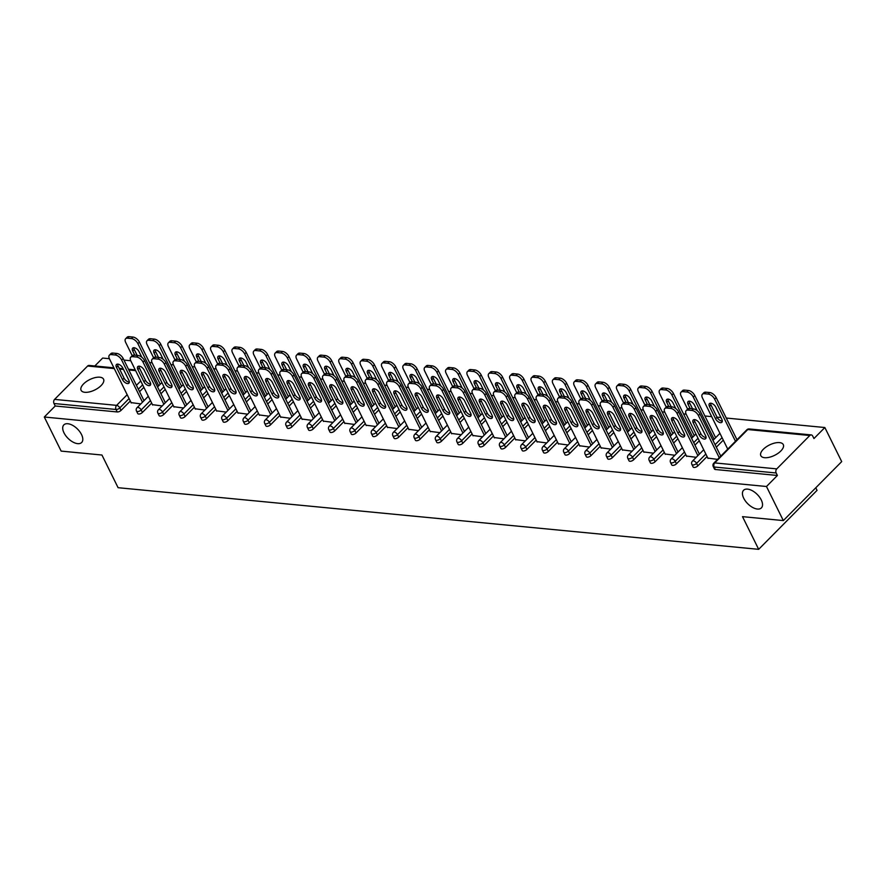 <?xml version="1.0" encoding="UTF-8"?>
<svg xmlns="http://www.w3.org/2000/svg" width="886" height="886" viewBox="0 0 886 886"><rect width="100%" height="100%" fill="white"/><g stroke="black" fill="none" stroke-linecap="round" stroke-linejoin="round"><path stroke-width="1.33" d="M81.512 434.528A12.526 6.634 -135.3 0 0 72.608 425.335A12.526 6.634 -135.3 0 0 63.847 424.881A12.526 6.634 -135.3 0 0 63.991 432.844A12.526 6.634 -135.3 0 0 72.896 442.036A12.526 6.634 -135.3 0 0 81.656 442.502A12.526 6.634 -135.3 0 0 81.512 434.528M761.251 499.925A12.526 6.634 -135.3 0 0 752.347 490.733A12.526 6.634 -135.3 0 0 743.587 490.268A12.526 6.634 -135.3 0 0 743.719 498.242A12.526 6.634 -135.3 0 0 752.624 507.434A12.526 6.634 -135.3 0 0 761.384 507.899A12.526 6.634 -135.3 0 0 761.251 499.925M779.536 442.601A12.526 5.781 -26.3 0 0 766.091 446.976A12.526 5.781 -26.3 0 0 760.83 455.703A12.526 5.781 -26.3 0 0 764.585 457.697A12.526 5.781 -26.3 0 0 778.03 453.322A12.526 5.781 -26.3 0 0 783.29 444.595A12.526 5.781 -26.3 0 0 779.536 442.601M99.797 377.203A12.526 5.781 -26.3 0 0 86.363 381.578A12.526 5.781 -26.3 0 0 81.102 390.305A12.526 5.781 -26.3 0 0 84.857 392.299A12.526 5.781 -26.3 0 0 98.291 387.924A12.526 5.781 -26.3 0 0 103.562 379.208A12.526 5.781 -26.3 0 0 99.797 377.203M815.773 487.787L817.047 490.357L758.671 549.331L118.093 487.699L101.945 455.027L61.145 451.096L44.3 417.018L55.22 405.998L117.251 411.957L116.022 409.476L53.991 403.507L55.22 405.998M824.855 427.528L813.946 438.559L812.706 436.067A2.935 2.093 95.5 0 0 811.244 434.915A2.935 2.093 95.5 0 0 809.804 435.502L776.767 468.882A2.935 2.093 95.5 0 0 776.169 472.98L777.399 475.472L766.479 486.503L783.324 520.58L841.7 461.606L824.855 427.528L726.265 418.048M720.927 417.527L717.018 417.151M711.691 416.641L704.902 415.988M686.141 414.183L683.538 413.928M664.777 412.123L662.174 411.879M643.424 410.074L640.822 409.819M622.061 408.014L619.458 407.77M600.697 405.965L598.094 405.71M579.333 403.905L576.731 403.662M557.97 401.856L555.367 401.602M536.617 399.796L534.014 399.542M515.253 397.748L512.651 397.493M493.89 395.688L491.287 395.433M472.526 393.628L469.923 393.384M451.162 391.579L448.56 391.324M429.81 389.519L427.207 389.275M408.446 387.47L405.843 387.215M387.082 385.41L384.48 385.166M365.719 383.361L363.116 383.106M344.355 381.301L341.752 381.046M323.002 379.241L320.4 378.998M301.639 377.192L299.036 376.938M280.275 375.132L277.672 374.889M258.911 373.084L256.309 372.829M237.548 371.024L234.945 370.78M216.195 368.975L213.592 368.72M194.831 366.915L192.229 366.66M173.468 364.855L170.865 364.611M152.104 362.806L149.501 362.551M130.74 360.746L123.962 360.093M109.388 358.697L102.676 358.055L94.813 365.984M53.991 403.507A2.935 2.093 -84.5 0 1 54.589 399.398L87.625 366.018A2.935 2.093 -84.5 0 1 89.065 365.431L113.895 367.823M783.324 520.58L742.512 516.649L758.671 549.331M766.479 486.503L44.3 417.018M140.808 403.894L131.084 402.609M723.297 440.132L716.331 447.175M707.072 456.523L697.814 465.881A2.935 1.351 153.7 0 1 694.004 467.454A2.935 1.351 153.7 0 1 693.129 466.977L691.9 464.497A2.935 1.351 153.7 0 0 692.774 464.962A2.935 1.351 -26.3 0 0 696.584 463.389L697.814 465.881M777.399 475.472L715.367 469.502A2.935 1.351 153.7 0 1 714.481 469.037L713.252 466.545A2.935 1.351 153.7 0 0 714.138 467.011L715.367 469.502M143.875 387.326L139.567 391.69M130.308 401.037L121.05 410.384A2.935 1.351 153.7 0 1 117.251 411.957M686.484 456.035L696.197 457.331M677.912 438.703L673.604 443.066M664.345 452.414L655.086 461.772A2.935 1.351 153.7 0 1 651.288 463.334A2.935 1.351 153.7 0 1 650.402 462.869L649.172 460.377A2.935 1.351 153.7 0 0 650.047 460.853A2.935 1.351 -26.3 0 0 653.857 459.28L655.086 461.772M643.757 451.926L653.48 453.211M635.196 434.594L630.887 438.958M621.618 448.305L612.37 457.652A2.935 1.351 153.7 0 1 608.56 459.225A2.935 1.351 153.7 0 1 607.674 458.76L606.445 456.268A2.935 1.351 153.7 0 0 607.331 456.744A2.935 1.351 -26.3 0 0 611.13 455.171L612.37 457.652M601.029 447.818L610.753 449.102M592.468 430.485L588.16 434.838M578.901 444.196L569.643 453.543A2.935 1.351 153.7 0 1 565.833 455.116A2.935 1.351 153.7 0 1 564.958 454.651L563.729 452.159A2.935 1.351 153.7 0 0 564.603 452.624A2.935 1.351 -26.3 0 0 568.413 451.063L569.643 453.543M558.313 443.709L568.037 444.993M549.752 426.376L545.433 430.729M536.174 440.087L526.915 449.435A2.935 1.351 153.7 0 1 523.117 451.007A2.935 1.351 153.7 0 1 522.231 450.542L521.001 448.05A2.935 1.351 153.7 0 0 521.887 448.515A2.935 1.351 -26.3 0 0 525.686 446.943L526.915 449.435M515.586 439.6L525.309 440.885M507.025 422.268L502.716 426.62M493.458 435.978L484.199 445.326A2.935 1.351 153.7 0 1 480.389 446.898A2.935 1.351 153.7 0 1 479.514 446.433L478.285 443.941A2.935 1.351 153.7 0 0 479.16 444.407A2.935 1.351 -26.3 0 0 482.97 442.834L484.199 445.326M472.869 435.491L482.582 436.776M464.297 418.159L459.989 422.511M450.73 431.87L441.472 441.217A2.935 1.351 153.7 0 1 437.673 442.79A2.935 1.351 153.7 0 1 436.787 442.324L435.558 439.833A2.935 1.351 153.7 0 0 436.433 440.298A2.935 1.351 -26.3 0 0 440.242 438.725L441.472 441.217M430.142 431.371L439.866 432.667M421.581 414.05L417.273 418.402M408.003 427.75L398.755 437.108A2.935 1.351 153.7 0 1 394.946 438.681A2.935 1.351 153.7 0 1 394.071 438.205L392.83 435.724A2.935 1.351 153.7 0 0 393.716 436.189A2.935 1.351 -26.3 0 0 397.515 434.616L398.755 437.108M387.426 427.262L397.138 428.558M378.854 409.941L374.545 414.294M365.287 423.641L356.028 432.999A2.935 1.351 153.7 0 1 352.218 434.572A2.935 1.351 153.7 0 1 351.343 434.096L350.114 431.604A2.935 1.351 153.7 0 0 350.989 432.08A2.935 1.351 -26.3 0 0 354.799 430.507L356.028 432.999M344.698 423.154L354.422 424.449M336.137 405.821L331.818 410.185M322.559 419.532L313.301 428.89A2.935 1.351 153.7 0 1 309.502 430.452A2.935 1.351 153.7 0 1 308.616 429.987L307.387 427.495A2.935 1.351 153.7 0 0 308.273 427.971A2.935 1.351 -26.3 0 0 312.071 426.399L313.301 428.89M301.971 419.045L311.695 420.329M293.41 401.712L289.102 406.065M279.843 415.423L270.584 424.771A2.935 1.351 153.7 0 1 266.775 426.343A2.935 1.351 153.7 0 1 265.9 425.878L264.67 423.386A2.935 1.351 153.7 0 0 265.545 423.862A2.935 1.351 -26.3 0 0 269.355 422.29L270.584 424.771M259.255 414.936L268.967 416.221M250.683 397.604L246.374 401.956M237.116 411.314L227.857 420.662A2.935 1.351 153.7 0 1 224.058 422.234A2.935 1.351 153.7 0 1 223.172 421.769L221.943 419.277A2.935 1.351 153.7 0 0 222.829 419.742A2.935 1.351 -26.3 0 0 226.628 418.181L227.857 420.662M216.527 410.827L226.251 412.112M207.966 393.495L203.658 397.847M194.388 407.206L185.141 416.553A2.935 1.351 153.7 0 1 181.331 418.126A2.935 1.351 153.7 0 1 180.456 417.66L179.216 415.169A2.935 1.351 153.7 0 0 180.102 415.634A2.935 1.351 -26.3 0 0 183.911 414.061L185.141 416.553M173.811 406.718L183.524 408.003M165.239 389.386L160.931 393.738M151.672 403.097L142.413 412.444A2.935 1.351 153.7 0 1 138.604 414.017A2.935 1.351 153.7 0 1 137.729 413.552L136.499 411.06A2.935 1.351 153.7 0 0 137.374 411.525A2.935 1.351 -26.3 0 0 141.184 409.952L142.413 412.444M152.447 404.658L162.16 405.943M186.603 391.435L182.294 395.798M173.036 405.146L163.777 414.504A2.935 1.351 153.7 0 1 159.967 416.077A2.935 1.351 153.7 0 1 159.092 415.6L157.863 413.109A2.935 1.351 153.7 0 0 158.738 413.585A2.935 1.351 -26.3 0 0 162.548 412.012L163.777 414.504M195.164 408.767L204.887 410.063M229.33 395.555L225.011 399.907M215.752 409.254L206.493 418.613A2.935 1.351 153.7 0 1 202.695 420.185A2.935 1.351 153.7 0 1 201.809 419.709L200.579 417.228A2.935 1.351 153.7 0 0 201.465 417.694A2.935 1.351 -26.3 0 0 205.264 416.121L206.493 418.613M237.891 412.876L247.615 414.172M272.046 399.664L267.738 404.016M258.479 413.374L249.221 422.722A2.935 1.351 153.7 0 1 245.411 424.294A2.935 1.351 153.7 0 1 244.536 423.818L243.307 421.337A2.935 1.351 153.7 0 0 244.182 421.802A2.935 1.351 -26.3 0 0 247.991 420.23L249.221 422.722M280.618 416.996L290.331 418.281M314.774 403.772L310.465 408.125M301.196 417.483L291.948 426.83A2.935 1.351 153.7 0 1 288.138 428.403A2.935 1.351 153.7 0 1 287.263 427.938L286.023 425.446A2.935 1.351 153.7 0 0 286.909 425.911A2.935 1.351 -26.3 0 0 290.708 424.339L291.948 426.83M323.335 421.105L333.058 422.389M357.49 407.881L353.182 412.234M343.923 421.592L334.664 430.939A2.935 1.351 153.7 0 1 330.866 432.512A2.935 1.351 153.7 0 1 329.98 432.047L328.75 429.555A2.935 1.351 153.7 0 0 329.636 430.02A2.935 1.351 -26.3 0 0 333.435 428.447L334.664 430.939M366.062 425.214L375.775 426.498M400.217 411.99L395.909 416.342M386.65 425.701L377.392 435.048A2.935 1.351 153.7 0 1 373.582 436.621A2.935 1.351 153.7 0 1 372.707 436.156L371.478 433.664A2.935 1.351 153.7 0 0 372.353 434.129A2.935 1.351 -26.3 0 0 376.162 432.556L377.392 435.048M408.778 429.322L418.502 430.607M442.945 416.099L438.625 420.451M429.367 429.81L420.108 439.157A2.935 1.351 153.7 0 1 416.309 440.73A2.935 1.351 153.7 0 1 415.423 440.264L414.194 437.773A2.935 1.351 153.7 0 0 415.08 438.238A2.935 1.351 -26.3 0 0 418.879 436.676L420.108 439.157M451.506 433.431L461.229 434.716M485.661 420.208L481.353 424.571M472.094 433.918L462.835 443.277A2.935 1.351 153.7 0 1 459.026 444.838A2.935 1.351 153.7 0 1 458.151 444.373L456.921 441.881A2.935 1.351 153.7 0 0 457.796 442.358A2.935 1.351 -26.3 0 0 461.606 440.785L462.835 443.277M494.233 437.54L503.946 438.836M528.388 424.328L524.08 428.68M514.81 438.027L505.563 447.386A2.935 1.351 153.7 0 1 501.753 448.958A2.935 1.351 153.7 0 1 500.878 448.482L499.638 445.99A2.935 1.351 153.7 0 0 500.524 446.466A2.935 1.351 -26.3 0 0 504.322 444.894L505.563 447.386M536.949 441.649L546.673 442.945M571.105 428.436L566.796 432.789M557.538 442.136L548.279 451.495A2.935 1.351 153.7 0 1 544.48 453.067A2.935 1.351 153.7 0 1 543.594 452.591L542.365 450.11A2.935 1.351 153.7 0 0 543.24 450.575A2.935 1.351 -26.3 0 0 547.05 449.003L548.279 451.495M579.677 445.758L589.389 447.053M613.832 432.545L609.524 436.898M600.265 446.256L591.006 455.603A2.935 1.351 153.7 0 1 587.197 457.176A2.935 1.351 153.7 0 1 586.322 456.7L585.092 454.219A2.935 1.351 153.7 0 0 585.967 454.684A2.935 1.351 -26.3 0 0 589.777 453.111L591.006 455.603M622.393 449.878L632.117 451.162M656.559 436.654L652.24 441.006M642.981 450.365L633.723 459.712A2.935 1.351 153.7 0 1 629.924 461.285A2.935 1.351 153.7 0 1 629.038 460.82L627.809 458.328A2.935 1.351 153.7 0 0 628.695 458.793A2.935 1.351 -26.3 0 0 632.493 457.22L633.723 459.712M665.12 453.986L674.844 455.271M699.275 440.763L694.967 445.115M685.709 454.474L676.45 463.821A2.935 1.351 153.7 0 1 672.64 465.394A2.935 1.351 153.7 0 1 671.765 464.928L670.536 462.437A2.935 1.351 153.7 0 0 671.411 462.902A2.935 1.351 -26.3 0 0 675.221 461.329L676.45 463.821M707.836 458.095L717.56 459.38M129.323 382.054A4.496 2.381 44.7 0 1 124.084 378.167L118.004 365.874A4.496 2.381 44.7 0 1 117.539 364.113M112.788 353.071L111.271 354.599A5.87 3.112 -135.3 0 0 109.41 355.142L110.927 353.603A5.87 3.112 44.7 0 1 112.788 353.071L116.764 353.448A5.87 3.112 44.7 0 1 123.176 358.509L121.659 360.048L142.491 402.189M144.008 400.66L123.176 358.509M131.261 402.975L109.465 358.874A5.87 3.112 -135.3 0 1 109.41 355.142M111.271 354.599L115.246 354.987L116.764 353.448M122.789 368.011L128.869 380.304A4.496 2.381 44.7 0 1 128.913 383.162A4.496 2.381 44.7 0 1 125.768 382.996A4.496 2.381 44.7 0 1 122.567 379.695L116.487 367.402A4.496 2.381 44.7 0 1 116.443 364.534A4.496 2.381 44.7 0 1 119.588 364.7A4.496 2.381 44.7 0 1 122.789 368.011M121.659 360.048A5.87 3.112 -135.3 0 0 115.246 354.987M141.782 357.213L139.013 351.609A4.496 2.381 -135.3 0 0 135.813 348.309A4.496 2.381 -135.3 0 0 132.667 348.143A4.496 2.381 -135.3 0 0 132.723 351.011L134.783 355.186M158.716 385.798L137.884 343.646A5.87 3.112 -135.3 0 0 131.471 338.585L127.495 338.208A5.87 3.112 -135.3 0 0 125.635 338.74A5.87 3.112 -135.3 0 0 125.701 342.483L132.236 355.707M160.233 384.269L139.401 342.118L137.884 343.646M131.471 338.585L132.989 337.057L129.013 336.669L127.495 338.208M133.775 347.722A4.496 2.381 -135.3 0 0 134.24 349.472L137.175 355.408M132.989 337.057A5.87 3.112 44.7 0 1 139.401 342.118M125.635 338.74L127.152 337.212A5.87 3.112 44.7 0 1 129.013 336.669M150.686 384.114A4.496 2.381 44.7 0 1 145.448 380.216L139.368 367.923A4.496 2.381 44.7 0 1 138.903 366.173M134.151 355.12L132.634 356.659A5.87 3.112 -135.3 0 0 130.763 357.191L132.28 355.663A5.87 3.112 44.7 0 1 134.151 355.12L138.116 355.507A5.87 3.112 44.7 0 1 144.54 360.569L143.023 362.097L163.844 404.249M165.361 402.72L144.54 360.569M152.625 405.035L130.829 360.923A5.87 3.112 -135.3 0 1 130.763 357.191M132.634 356.659L136.599 357.036L138.116 355.507M144.152 370.06L150.221 382.353A4.496 2.381 44.7 0 1 150.277 385.222A4.496 2.381 44.7 0 1 147.131 385.056A4.496 2.381 44.7 0 1 143.931 381.755L137.851 369.462A4.496 2.381 44.7 0 1 137.806 366.594A4.496 2.381 44.7 0 1 140.952 366.76A4.496 2.381 44.7 0 1 144.152 370.06M143.023 362.097A5.87 3.112 -135.3 0 0 136.599 357.036M172.05 386.163A4.496 2.381 44.7 0 1 166.801 382.276L160.731 369.983A4.496 2.381 44.7 0 1 160.266 368.222M155.515 357.18L153.998 358.708A5.87 3.112 -135.3 0 0 152.126 359.251L153.643 357.711A5.87 3.112 44.7 0 1 155.515 357.18L159.48 357.556A5.87 3.112 44.7 0 1 165.892 362.618L164.375 364.157L185.207 406.309M186.724 404.769L165.892 362.618M173.988 407.084L152.193 362.983A5.87 3.112 -135.3 0 1 152.126 359.251M153.998 358.708L157.963 359.096L159.48 357.556M165.516 372.12L171.585 384.413A4.496 2.381 44.7 0 1 171.64 387.271A4.496 2.381 44.7 0 1 168.484 387.104A4.496 2.381 44.7 0 1 165.283 383.804L159.214 371.511A4.496 2.381 44.7 0 1 159.159 368.654A4.496 2.381 44.7 0 1 162.315 368.82A4.496 2.381 44.7 0 1 165.516 372.12M164.375 364.157A5.87 3.112 -135.3 0 0 157.963 359.096M193.414 388.223A4.496 2.381 44.7 0 1 188.164 384.325L182.095 372.031A4.496 2.381 44.7 0 1 181.63 370.282M176.868 359.229L175.35 360.768A5.87 3.112 -135.3 0 0 173.49 361.3L175.007 359.771A5.87 3.112 44.7 0 1 176.868 359.229L180.844 359.616A5.87 3.112 44.7 0 1 187.256 364.678L185.739 366.206L206.571 408.357M208.088 406.829L187.256 364.678M195.352 409.144L173.556 365.043A5.87 3.112 -135.3 0 1 173.49 361.3M175.35 360.768L179.326 361.145L180.844 359.616M186.868 374.169L192.949 386.462A4.496 2.381 44.7 0 1 192.993 389.331A4.496 2.381 44.7 0 1 189.848 389.164A4.496 2.381 44.7 0 1 186.647 385.864L180.578 373.571A4.496 2.381 44.7 0 1 180.522 370.702A4.496 2.381 44.7 0 1 183.668 370.869A4.496 2.381 44.7 0 1 186.868 374.169M185.739 366.206A5.87 3.112 -135.3 0 0 179.326 361.145M214.766 390.272A4.496 2.381 44.7 0 1 209.528 386.385L203.448 374.091A4.496 2.381 44.7 0 1 202.994 372.33M198.231 361.289L196.714 362.817A5.87 3.112 -135.3 0 0 194.854 363.36L196.371 361.82A5.87 3.112 44.7 0 1 198.231 361.289L202.207 361.665A5.87 3.112 44.7 0 1 208.62 366.738L207.102 368.266L227.935 410.417M229.452 408.878L208.62 366.738M216.716 411.193L194.92 367.092A5.87 3.112 -135.3 0 1 194.854 363.36M196.714 362.817L200.69 363.205L202.207 361.665M208.232 376.229L214.312 388.522A4.496 2.381 44.7 0 1 214.357 391.39A4.496 2.381 44.7 0 1 211.211 391.224A4.496 2.381 44.7 0 1 208.011 387.913L201.93 375.62A4.496 2.381 44.7 0 1 201.886 372.762A4.496 2.381 44.7 0 1 205.031 372.928A4.496 2.381 44.7 0 1 208.232 376.229M207.102 368.266A5.87 3.112 -135.3 0 0 200.69 363.205M236.13 392.332A4.496 2.381 44.7 0 1 230.892 388.433L224.811 376.14A4.496 2.381 44.7 0 1 224.346 374.39M219.595 363.338L218.078 364.877A5.87 3.112 -135.3 0 0 216.217 365.409L217.734 363.88A5.87 3.112 44.7 0 1 219.595 363.338L223.571 363.725A5.87 3.112 44.7 0 1 229.983 368.786L228.466 370.326L249.298 412.466M250.816 410.938L229.983 368.786M238.068 413.253L216.273 369.152A5.87 3.112 -135.3 0 1 216.217 365.409M218.078 364.877L222.043 365.253L223.571 363.725M229.596 378.289L235.676 390.582A4.496 2.381 44.7 0 1 235.72 393.439A4.496 2.381 44.7 0 1 232.575 393.273A4.496 2.381 44.7 0 1 229.374 389.973L223.294 377.68A4.496 2.381 44.7 0 1 223.25 374.811A4.496 2.381 44.7 0 1 226.395 374.977A4.496 2.381 44.7 0 1 229.596 378.289M228.466 370.326A5.87 3.112 -135.3 0 0 222.043 365.253M163.146 359.273L160.377 353.669A4.496 2.381 -135.3 0 0 157.176 350.369A4.496 2.381 -135.3 0 0 154.031 350.203A4.496 2.381 -135.3 0 0 154.075 353.06L156.146 357.235M180.079 387.858L159.247 345.706A5.87 3.112 -135.3 0 0 152.835 340.645L148.859 340.257A5.87 3.112 -135.3 0 0 146.998 340.8A5.87 3.112 -135.3 0 0 147.065 344.532L153.599 357.767M181.597 386.318L160.765 344.178L159.247 345.706M152.835 340.645L154.352 339.105L150.376 338.729L148.859 340.257M155.139 349.771A4.496 2.381 -135.3 0 0 155.593 351.532L158.528 357.468M154.352 339.105A5.87 3.112 44.7 0 1 160.765 344.178M146.998 340.8L148.516 339.26A5.87 3.112 44.7 0 1 150.376 338.729M184.509 361.333L181.741 355.729A4.496 2.381 -135.3 0 0 178.54 352.418A4.496 2.381 -135.3 0 0 175.395 352.251A4.496 2.381 -135.3 0 0 175.439 355.12L177.499 359.295M201.443 389.906L180.611 347.766A5.87 3.112 -135.3 0 0 174.188 342.694L170.223 342.317A5.87 3.112 -135.3 0 0 168.351 342.849A5.87 3.112 -135.3 0 0 168.418 346.592L174.963 359.816M202.96 388.378L182.128 346.227L180.611 347.766M174.188 342.694L175.716 341.165L171.74 340.778L170.223 342.317M176.491 351.831A4.496 2.381 -135.3 0 0 176.956 353.58L179.891 359.528M175.716 341.165A5.87 3.112 44.7 0 1 182.128 346.227M168.351 342.849L169.879 341.32A5.87 3.112 44.7 0 1 171.74 340.778M205.873 363.382L203.104 357.778A4.496 2.381 -135.3 0 0 199.904 354.478A4.496 2.381 -135.3 0 0 196.758 354.311A4.496 2.381 -135.3 0 0 196.803 357.169L198.863 361.344M222.796 391.966L201.975 349.815A5.87 3.112 -135.3 0 0 195.551 344.754L191.586 344.366A5.87 3.112 -135.3 0 0 189.715 344.909A5.87 3.112 -135.3 0 0 189.781 348.641L196.315 361.876M224.313 390.427L203.492 348.287L201.975 349.815M195.551 344.754L197.069 343.214L193.104 342.838L191.586 344.366M197.855 353.891A4.496 2.381 -135.3 0 0 198.32 355.64L201.255 361.577M197.069 343.214A5.87 3.112 44.7 0 1 203.492 348.287M189.715 344.909L191.232 343.38A5.87 3.112 44.7 0 1 193.104 342.838M227.237 365.442L224.457 359.838A4.496 2.381 -135.3 0 0 221.256 356.526A4.496 2.381 -135.3 0 0 218.111 356.36A4.496 2.381 -135.3 0 0 218.166 359.229L220.226 363.404M244.159 394.015L223.327 351.875A5.87 3.112 -135.3 0 0 216.915 346.803L212.95 346.426A5.87 3.112 -135.3 0 0 211.078 346.969A5.87 3.112 -135.3 0 0 211.145 350.701L217.679 363.925M245.677 392.487L224.845 350.335L223.327 351.875M216.915 346.803L218.432 345.274L214.467 344.898L212.95 346.426M219.219 355.939A4.496 2.381 -135.3 0 0 219.684 357.7L222.619 363.637M218.432 345.274A5.87 3.112 44.7 0 1 224.845 350.335M211.078 346.969L212.596 345.429A5.87 3.112 44.7 0 1 214.467 344.898M248.589 367.491L245.821 361.887A4.496 2.381 -135.3 0 0 242.62 358.586A4.496 2.381 -135.3 0 0 239.475 358.42A4.496 2.381 -135.3 0 0 239.53 361.289L241.59 365.453M265.523 396.075L244.691 353.924A5.87 3.112 -135.3 0 0 238.279 348.862L234.303 348.486A5.87 3.112 -135.3 0 0 232.442 349.018A5.87 3.112 -135.3 0 0 232.509 352.75L239.043 365.984M267.04 394.536L246.208 352.395L244.691 353.924M238.279 348.862L239.796 347.334L235.82 346.947L234.303 348.486M240.582 357.999A4.496 2.381 -135.3 0 0 241.047 359.749L243.982 365.685M239.796 347.334A5.87 3.112 44.7 0 1 246.208 352.395M232.442 349.018L233.959 347.489A5.87 3.112 44.7 0 1 235.82 346.947M257.494 394.392A4.496 2.381 44.7 0 1 252.255 390.493L246.175 378.2A4.496 2.381 44.7 0 1 245.71 376.45M240.959 365.397L239.441 366.926A5.87 3.112 -135.3 0 0 237.57 367.469L239.087 365.94A5.87 3.112 44.7 0 1 240.959 365.397L244.924 365.774A5.87 3.112 44.7 0 1 251.347 370.846L249.83 372.375L270.651 414.526M272.168 412.987L251.347 370.846M259.432 415.301L237.636 371.201A5.87 3.112 -135.3 0 1 237.57 367.469M239.441 366.926L243.406 367.313L244.924 365.774M250.959 380.338L257.029 392.631A4.496 2.381 44.7 0 1 257.084 395.499A4.496 2.381 44.7 0 1 253.939 395.333A4.496 2.381 44.7 0 1 250.738 392.022L244.658 379.729A4.496 2.381 44.7 0 1 244.614 376.871A4.496 2.381 44.7 0 1 247.759 377.037A4.496 2.381 44.7 0 1 250.959 380.338M249.83 372.375A5.87 3.112 -135.3 0 0 243.406 367.313M269.953 369.551L267.184 363.947A4.496 2.381 -135.3 0 0 263.984 360.646A4.496 2.381 -135.3 0 0 260.838 360.48A4.496 2.381 -135.3 0 0 260.883 363.338L262.954 367.513M286.887 398.135L266.055 355.984A5.87 3.112 -135.3 0 0 259.642 350.922L255.666 350.535A5.87 3.112 -135.3 0 0 253.806 351.077A5.87 3.112 -135.3 0 0 253.861 354.81L260.406 368.033M288.404 396.596L267.572 354.444L266.055 355.984M259.642 350.922L261.16 349.383L257.184 349.006L255.666 350.535M261.946 360.048A4.496 2.381 -135.3 0 0 262.4 361.809L265.335 367.745M261.16 349.383A5.87 3.112 44.7 0 1 267.572 354.444M253.806 351.077L255.323 349.538A5.87 3.112 44.7 0 1 257.184 349.006M278.857 396.441A4.496 2.381 44.7 0 1 273.608 392.553L267.539 380.26A4.496 2.381 44.7 0 1 267.074 378.499M262.322 367.457L260.805 368.986A5.87 3.112 -135.3 0 0 258.933 369.528L260.451 367.989A5.87 3.112 44.7 0 1 262.322 367.457L266.287 367.834A5.87 3.112 44.7 0 1 272.7 372.895L271.182 374.435L292.015 416.575M293.532 415.047L272.7 372.895M280.796 417.361L259 373.261A5.87 3.112 -135.3 0 1 258.933 369.528M260.805 368.986L264.77 369.362L266.287 367.834M272.323 382.398L278.392 394.691A4.496 2.381 44.7 0 1 278.448 397.548A4.496 2.381 44.7 0 1 275.291 397.382A4.496 2.381 44.7 0 1 272.091 394.082L266.021 381.788A4.496 2.381 44.7 0 1 265.966 378.92A4.496 2.381 44.7 0 1 269.111 379.086A4.496 2.381 44.7 0 1 272.323 382.398M271.182 374.435A5.87 3.112 -135.3 0 0 264.77 369.362M291.317 371.599L288.548 365.996A4.496 2.381 -135.3 0 0 285.347 362.695A4.496 2.381 -135.3 0 0 282.202 362.529A4.496 2.381 -135.3 0 0 282.246 365.397L284.306 369.573M308.25 400.184L287.418 358.033A5.87 3.112 -135.3 0 0 280.995 352.971L277.03 352.595A5.87 3.112 -135.3 0 0 275.158 353.126A5.87 3.112 -135.3 0 0 275.225 356.87L281.77 370.093M309.768 398.656L288.936 356.504L287.418 358.033M280.995 352.971L282.523 351.443L278.547 351.055L277.03 352.595M283.298 362.108A4.496 2.381 -135.3 0 0 283.764 363.858L286.699 369.794M282.523 351.443A5.87 3.112 44.7 0 1 288.936 356.504M275.158 353.126L276.687 351.598A5.87 3.112 44.7 0 1 278.547 351.055M300.221 398.501A4.496 2.381 44.7 0 1 294.972 394.602L288.902 382.309A4.496 2.381 44.7 0 1 288.437 380.559M283.675 369.506L282.158 371.046A5.87 3.112 -135.3 0 0 280.297 371.577L281.814 370.049A5.87 3.112 44.7 0 1 283.675 369.506L287.651 369.894A5.87 3.112 44.7 0 1 294.063 374.955L292.546 376.484L313.378 418.635M314.895 417.096L294.063 374.955M302.159 419.421L280.364 375.31A5.87 3.112 -135.3 0 1 280.297 371.577M282.158 371.046L286.134 371.422L287.651 369.894M293.676 384.446L299.756 396.74A4.496 2.381 44.7 0 1 299.8 399.608A4.496 2.381 44.7 0 1 296.655 399.442A4.496 2.381 44.7 0 1 293.454 396.142L287.385 383.848A4.496 2.381 44.7 0 1 287.33 380.98A4.496 2.381 44.7 0 1 290.475 381.146A4.496 2.381 44.7 0 1 293.676 384.446M292.546 376.484A5.87 3.112 -135.3 0 0 286.134 371.422M312.68 373.659L309.912 368.055A4.496 2.381 -135.3 0 0 306.711 364.755A4.496 2.381 -135.3 0 0 303.555 364.589A4.496 2.381 -135.3 0 0 303.61 367.446L305.67 371.622M329.603 402.244L308.771 360.093A5.87 3.112 -135.3 0 0 302.359 355.031L298.394 354.644A5.87 3.112 -135.3 0 0 296.522 355.186A5.87 3.112 -135.3 0 0 296.589 358.919L303.123 372.153M331.12 400.705L310.299 358.553L308.771 360.093M302.359 355.031L303.876 353.492L299.911 353.115L298.394 354.644M304.662 364.157A4.496 2.381 -135.3 0 0 305.127 365.918L308.062 371.854M303.876 353.492A5.87 3.112 44.7 0 1 310.299 358.553M296.522 355.186L298.039 353.647A5.87 3.112 44.7 0 1 299.911 353.115M321.574 400.55A4.496 2.381 44.7 0 1 316.335 396.662L310.255 384.369A4.496 2.381 44.7 0 1 309.801 382.608M305.039 371.566L303.521 373.095A5.87 3.112 -135.3 0 0 301.661 373.637L303.178 372.098A5.87 3.112 44.7 0 1 305.039 371.566L309.015 371.943A5.87 3.112 44.7 0 1 315.427 377.004L313.91 378.543L334.742 420.684M336.259 419.156L315.427 377.004M323.523 421.47L301.727 377.37A5.87 3.112 -135.3 0 1 301.661 373.637M303.521 373.095L307.497 373.482L309.015 371.943M315.039 386.506L321.12 398.8A4.496 2.381 44.7 0 1 321.164 401.657A4.496 2.381 44.7 0 1 318.019 401.491A4.496 2.381 44.7 0 1 314.818 398.191L308.738 385.897A4.496 2.381 44.7 0 1 308.693 383.04A4.496 2.381 44.7 0 1 311.839 383.206A4.496 2.381 44.7 0 1 315.039 386.506M313.91 378.543A5.87 3.112 -135.3 0 0 307.497 373.482M334.044 375.719L331.264 370.115A4.496 2.381 -135.3 0 0 328.064 366.804A4.496 2.381 -135.3 0 0 324.918 366.638A4.496 2.381 -135.3 0 0 324.974 369.506L327.034 373.682M350.967 404.293L330.135 362.152A5.87 3.112 -135.3 0 0 323.722 357.08L319.746 356.704A5.87 3.112 -135.3 0 0 317.886 357.235A5.87 3.112 -135.3 0 0 317.952 360.979L324.486 374.202M352.484 402.765L331.652 360.613L330.135 362.152M323.722 357.08L325.24 355.552L321.275 355.164L319.746 356.704M326.026 366.217A4.496 2.381 -135.3 0 0 326.491 367.967L329.426 373.903M325.24 355.552A5.87 3.112 44.7 0 1 331.652 360.613M317.886 357.235L319.403 355.707A5.87 3.112 44.7 0 1 321.275 355.164M342.937 402.609A4.496 2.381 44.7 0 1 337.699 398.711L331.619 386.418A4.496 2.381 44.7 0 1 331.154 384.668M326.402 373.615L324.885 375.155A5.87 3.112 -135.3 0 0 323.025 375.686L324.542 374.158A5.87 3.112 44.7 0 1 326.402 373.615L330.378 374.003A5.87 3.112 44.7 0 1 336.791 379.064L335.273 380.592L356.106 422.744M357.623 421.215L336.791 379.064M344.875 423.53L323.08 379.418A5.87 3.112 -135.3 0 1 323.025 375.686M324.885 375.155L328.85 375.531L330.378 374.003M336.403 388.555L342.472 400.849A4.496 2.381 44.7 0 1 342.528 403.717A4.496 2.381 44.7 0 1 339.382 403.551A4.496 2.381 44.7 0 1 336.182 400.25L330.101 387.957A4.496 2.381 44.7 0 1 330.057 385.089A4.496 2.381 44.7 0 1 333.202 385.255A4.496 2.381 44.7 0 1 336.403 388.555M335.273 380.592A5.87 3.112 -135.3 0 0 328.85 375.531M355.397 377.768L352.628 372.164A4.496 2.381 -135.3 0 0 349.427 368.864A4.496 2.381 -135.3 0 0 346.282 368.698A4.496 2.381 -135.3 0 0 346.337 371.555L348.397 375.73M372.33 406.353L351.498 364.201A5.87 3.112 -135.3 0 0 345.086 359.14L341.11 358.752A5.87 3.112 -135.3 0 0 339.249 359.295A5.87 3.112 -135.3 0 0 339.316 363.027L345.85 376.262M373.848 404.813L353.016 362.673L351.498 364.201M345.086 359.14L346.603 357.601L342.627 357.224L341.11 358.752M347.39 368.277A4.496 2.381 -135.3 0 0 347.855 370.027L350.79 375.963M346.603 357.601A5.87 3.112 44.7 0 1 353.016 362.673M339.249 359.295L340.767 357.767A5.87 3.112 44.7 0 1 342.627 357.224M364.301 404.658A4.496 2.381 44.7 0 1 359.063 400.771L352.982 388.478A4.496 2.381 44.7 0 1 352.517 386.717M347.766 375.675L346.249 377.203A5.87 3.112 -135.3 0 0 344.377 377.746L345.894 376.207A5.87 3.112 44.7 0 1 347.766 375.675L351.731 376.052A5.87 3.112 44.7 0 1 358.154 381.113L356.637 382.652L377.458 424.804M378.975 423.264L358.154 381.113M366.239 425.579L344.444 381.478A5.87 3.112 -135.3 0 1 344.377 377.746M346.249 377.203L350.214 377.591L351.731 376.052M357.767 390.615L363.836 402.909A4.496 2.381 44.7 0 1 363.891 405.766A4.496 2.381 44.7 0 1 360.746 405.6A4.496 2.381 44.7 0 1 357.545 402.299L351.465 390.006A4.496 2.381 44.7 0 1 351.421 387.149A4.496 2.381 44.7 0 1 354.566 387.315A4.496 2.381 44.7 0 1 357.767 390.615M356.637 382.652A5.87 3.112 -135.3 0 0 350.214 377.591M376.76 379.828L373.992 374.224A4.496 2.381 -135.3 0 0 370.791 370.913A4.496 2.381 -135.3 0 0 367.646 370.747A4.496 2.381 -135.3 0 0 367.69 373.615L369.761 377.79M393.694 408.402L372.862 366.261A5.87 3.112 -135.3 0 0 366.45 361.189L362.474 360.812A5.87 3.112 -135.3 0 0 360.613 361.355A5.87 3.112 -135.3 0 0 360.668 365.087L367.214 378.311M395.211 406.873L374.379 364.722L372.862 366.261M366.45 361.189L367.967 359.661L363.991 359.284L362.474 360.812M368.753 370.326A4.496 2.381 -135.3 0 0 369.207 372.087L372.142 378.023M367.967 359.661A5.87 3.112 44.7 0 1 374.379 364.722M360.613 361.355L362.13 359.816A5.87 3.112 44.7 0 1 363.991 359.284M385.665 406.718A4.496 2.381 44.7 0 1 380.415 402.82L374.346 390.527A4.496 2.381 44.7 0 1 373.881 388.777M369.13 377.724L367.612 379.263A5.87 3.112 -135.3 0 0 365.741 379.795L367.258 378.267A5.87 3.112 44.7 0 1 369.13 377.724L373.095 378.112A5.87 3.112 44.7 0 1 379.507 383.173L377.99 384.701L398.822 426.853M400.339 425.324L379.507 383.173M387.603 427.639L365.807 383.538A5.87 3.112 -135.3 0 1 365.741 379.795M367.612 379.263L371.577 379.64L373.095 378.112M379.13 392.675L385.2 404.957A4.496 2.381 44.7 0 1 385.255 407.826A4.496 2.381 44.7 0 1 382.099 407.66A4.496 2.381 44.7 0 1 378.898 404.359L372.829 392.066A4.496 2.381 44.7 0 1 372.773 389.198A4.496 2.381 44.7 0 1 375.919 389.364A4.496 2.381 44.7 0 1 379.13 392.675M377.99 384.701A5.87 3.112 -135.3 0 0 371.577 379.64M398.124 381.877L395.355 376.273A4.496 2.381 -135.3 0 0 392.155 372.973A4.496 2.381 -135.3 0 0 389.009 372.807A4.496 2.381 -135.3 0 0 389.054 375.675L391.114 379.839M415.058 410.462L394.226 368.31A5.87 3.112 -135.3 0 0 387.802 363.249L383.837 362.872A5.87 3.112 -135.3 0 0 381.966 363.404A5.87 3.112 -135.3 0 0 382.032 367.136L388.577 380.371M416.575 408.922L395.743 366.782L394.226 368.31M387.802 363.249L389.319 361.721L385.355 361.333L383.837 362.872M390.106 372.386A4.496 2.381 -135.3 0 0 390.571 374.136L393.506 380.072M389.319 361.721A5.87 3.112 44.7 0 1 395.743 366.782M381.966 363.404L383.494 361.876A5.87 3.112 44.7 0 1 385.355 361.333M407.028 408.767A4.496 2.381 44.7 0 1 401.779 404.88L395.71 392.587A4.496 2.381 44.7 0 1 395.245 390.837M390.482 379.784L388.965 381.312A5.87 3.112 -135.3 0 0 387.104 381.855L388.622 380.315A5.87 3.112 44.7 0 1 390.482 379.784L394.458 380.16A5.87 3.112 44.7 0 1 400.871 385.233L399.353 386.761L420.185 428.913M421.703 427.373L400.871 385.233M408.967 429.688L387.171 385.587A5.87 3.112 -135.3 0 1 387.104 381.855M388.965 381.312L392.941 381.7L394.458 380.16M400.483 394.724L406.563 407.017A4.496 2.381 44.7 0 1 406.608 409.886A4.496 2.381 44.7 0 1 403.462 409.72A4.496 2.381 44.7 0 1 400.262 406.408L394.192 394.115A4.496 2.381 44.7 0 1 394.137 391.258A4.496 2.381 44.7 0 1 397.282 391.424A4.496 2.381 44.7 0 1 400.483 394.724M399.353 386.761A5.87 3.112 -135.3 0 0 392.941 381.7M419.488 383.937L416.719 378.333A4.496 2.381 -135.3 0 0 413.518 375.033A4.496 2.381 -135.3 0 0 410.362 374.867A4.496 2.381 -135.3 0 0 410.417 377.724L412.477 381.899M436.41 412.511L415.578 370.37A5.87 3.112 -135.3 0 0 409.166 365.309L405.201 364.921A5.87 3.112 -135.3 0 0 403.329 365.464A5.87 3.112 -135.3 0 0 403.396 369.196L409.93 382.42M437.928 410.982L417.107 368.831L415.578 370.37M409.166 365.309L410.683 363.769L406.718 363.393L405.201 364.921M411.469 374.435A4.496 2.381 -135.3 0 0 411.935 376.196L414.87 382.132M410.683 363.769A5.87 3.112 44.7 0 1 417.107 368.831M403.329 365.464L404.847 363.925A5.87 3.112 44.7 0 1 406.718 363.393M428.381 410.827A4.496 2.381 44.7 0 1 423.143 406.929L417.062 394.647A4.496 2.381 44.7 0 1 416.608 392.886M411.846 381.833L410.329 383.372A5.87 3.112 -135.3 0 0 408.468 383.904L409.985 382.375A5.87 3.112 44.7 0 1 411.846 381.833L415.822 382.22A5.87 3.112 44.7 0 1 422.234 387.282L420.717 388.821L441.549 430.961M443.066 429.433L422.234 387.282M430.33 431.748L408.535 387.647A5.87 3.112 -135.3 0 1 408.468 383.904M410.329 383.372L414.305 383.749L415.822 382.22M421.847 396.784L427.927 409.077A4.496 2.381 44.7 0 1 427.971 411.935A4.496 2.381 44.7 0 1 424.826 411.768A4.496 2.381 44.7 0 1 421.625 408.468L415.545 396.175A4.496 2.381 44.7 0 1 415.501 393.306A4.496 2.381 44.7 0 1 418.646 393.473A4.496 2.381 44.7 0 1 421.847 396.784M420.717 388.821A5.87 3.112 -135.3 0 0 414.305 383.749M440.851 385.986L438.072 380.382A4.496 2.381 -135.3 0 0 434.871 377.082A4.496 2.381 -135.3 0 0 431.726 376.915A4.496 2.381 -135.3 0 0 431.781 379.784L433.841 383.959M457.774 414.57L436.942 372.419A5.87 3.112 -135.3 0 0 430.53 367.358L426.554 366.981A5.87 3.112 -135.3 0 0 424.693 367.513A5.87 3.112 -135.3 0 0 424.759 371.245L431.294 384.48M459.291 413.042L438.459 370.891L436.942 372.419M430.53 367.358L432.047 365.829L428.082 365.442L426.554 366.981M432.833 376.495A4.496 2.381 -135.3 0 0 433.298 378.244L436.233 384.181M432.047 365.829A5.87 3.112 44.7 0 1 438.459 370.891M424.693 367.513L426.21 365.984A5.87 3.112 44.7 0 1 428.082 365.442M449.745 412.887A4.496 2.381 44.7 0 1 444.506 408.989L438.426 396.695A4.496 2.381 44.7 0 1 437.961 394.946M433.21 383.893L431.692 385.421A5.87 3.112 -135.3 0 0 429.832 385.964L431.349 384.435A5.87 3.112 44.7 0 1 433.21 383.893L437.186 384.28A5.87 3.112 44.7 0 1 443.598 389.342L442.081 390.87L462.913 433.021M464.43 431.482L443.598 389.342M451.683 433.808L429.887 389.696A5.87 3.112 -135.3 0 1 429.832 385.964M431.692 385.421L435.657 385.809L437.186 384.28M443.21 398.833L449.28 411.126A4.496 2.381 44.7 0 1 449.335 413.995A4.496 2.381 44.7 0 1 446.19 413.828A4.496 2.381 44.7 0 1 442.989 410.517L436.909 398.235A4.496 2.381 44.7 0 1 436.864 395.366A4.496 2.381 44.7 0 1 440.01 395.533A4.496 2.381 44.7 0 1 443.21 398.833M442.081 390.87A5.87 3.112 -135.3 0 0 435.657 385.809M462.204 388.046L459.435 382.442A4.496 2.381 -135.3 0 0 456.235 379.142A4.496 2.381 -135.3 0 0 453.089 378.975A4.496 2.381 -135.3 0 0 453.145 381.833L455.205 386.008M479.138 416.63L458.306 374.479A5.87 3.112 -135.3 0 0 451.893 369.418L447.917 369.03A5.87 3.112 -135.3 0 0 446.057 369.573A5.87 3.112 -135.3 0 0 446.123 373.305L452.657 386.54M480.655 415.091L459.823 372.94L458.306 374.479M451.893 369.418L453.41 367.878L449.435 367.502L447.917 369.03M454.197 378.543A4.496 2.381 -135.3 0 0 454.662 380.304L457.597 386.241M453.41 367.878A5.87 3.112 44.7 0 1 459.823 372.94M446.057 369.573L447.574 368.033A5.87 3.112 44.7 0 1 449.435 367.502M471.108 414.936A4.496 2.381 44.7 0 1 465.87 411.049L459.79 398.755A4.496 2.381 44.7 0 1 459.325 396.994M454.573 385.953L453.056 387.481A5.87 3.112 -135.3 0 0 451.184 388.024L452.702 386.484A5.87 3.112 44.7 0 1 454.573 385.953L458.538 386.329A5.87 3.112 44.7 0 1 464.962 391.39L463.444 392.93L484.265 435.07M485.783 433.542L464.962 391.39M473.046 435.857L451.251 391.756A5.87 3.112 -135.3 0 1 451.184 388.024M453.056 387.481L457.021 387.869L458.538 386.329M464.574 400.893L470.643 413.186A4.496 2.381 44.7 0 1 470.699 416.043A4.496 2.381 44.7 0 1 467.553 415.877A4.496 2.381 44.7 0 1 464.353 412.577L458.272 400.284A4.496 2.381 44.7 0 1 458.228 397.426A4.496 2.381 44.7 0 1 461.373 397.592A4.496 2.381 44.7 0 1 464.574 400.893M463.444 392.93A5.87 3.112 -135.3 0 0 457.021 387.869M483.568 390.106L480.799 384.502A4.496 2.381 -135.3 0 0 477.598 381.19A4.496 2.381 -135.3 0 0 474.453 381.024A4.496 2.381 -135.3 0 0 474.497 383.893L476.568 388.068M500.501 418.679L479.669 376.528A5.87 3.112 -135.3 0 0 473.257 371.467L469.281 371.09A5.87 3.112 -135.3 0 0 467.42 371.622A5.87 3.112 -135.3 0 0 467.476 375.365L474.021 388.589M502.019 417.151L481.187 375L479.669 376.528M473.257 371.467L474.774 369.938L470.798 369.551L469.281 371.09M475.56 380.603A4.496 2.381 -135.3 0 0 476.015 382.353L478.949 388.289M474.774 369.938A5.87 3.112 44.7 0 1 481.187 375M467.42 371.622L468.938 370.093A5.87 3.112 44.7 0 1 470.798 369.551M492.472 416.996A4.496 2.381 44.7 0 1 487.222 413.097L481.153 400.804A4.496 2.381 44.7 0 1 480.688 399.054M475.937 388.002L474.42 389.541A5.87 3.112 -135.3 0 0 472.548 390.073L474.065 388.544A5.87 3.112 44.7 0 1 475.937 388.002L479.902 388.389A5.87 3.112 44.7 0 1 486.314 393.45L484.797 394.979L505.629 437.13M507.146 435.602L486.314 393.45M494.41 437.917L472.615 393.805A5.87 3.112 -135.3 0 1 472.548 390.073M474.42 389.541L478.385 389.918L479.902 388.389M485.938 402.942L492.007 415.235A4.496 2.381 44.7 0 1 492.062 418.103A4.496 2.381 44.7 0 1 488.906 417.937A4.496 2.381 44.7 0 1 485.705 414.637L479.636 402.344A4.496 2.381 44.7 0 1 479.581 399.475A4.496 2.381 44.7 0 1 482.726 399.641A4.496 2.381 44.7 0 1 485.938 402.942M484.797 394.979A5.87 3.112 -135.3 0 0 478.385 389.918M504.931 392.155L502.163 386.551A4.496 2.381 -135.3 0 0 498.962 383.25A4.496 2.381 -135.3 0 0 495.817 383.084A4.496 2.381 -135.3 0 0 495.861 385.942L497.921 390.117M521.865 420.739L501.033 378.588A5.87 3.112 -135.3 0 0 494.609 373.527L490.645 373.139A5.87 3.112 -135.3 0 0 488.773 373.682A5.87 3.112 -135.3 0 0 488.839 377.414L495.385 390.648M523.382 419.2L502.55 377.059L501.033 378.588M494.609 373.527L496.127 371.987L492.162 371.611L490.645 373.139M496.913 382.663A4.496 2.381 -135.3 0 0 497.378 384.413L500.313 390.349M496.127 371.987A5.87 3.112 44.7 0 1 502.55 377.059M488.773 373.682L490.301 372.142A5.87 3.112 44.7 0 1 492.162 371.611M513.836 419.045A4.496 2.381 44.7 0 1 508.586 415.157L502.517 402.864A4.496 2.381 44.7 0 1 502.052 401.103M497.29 390.061L495.772 391.59A5.87 3.112 -135.3 0 0 493.912 392.133L495.429 390.593A5.87 3.112 44.7 0 1 497.29 390.061L501.266 390.438A5.87 3.112 44.7 0 1 507.678 395.499L506.161 397.039L526.993 439.19M528.51 437.651L507.678 395.499M515.774 439.965L493.978 395.865A5.87 3.112 -135.3 0 1 493.912 392.133M495.772 391.59L499.748 391.977L501.266 390.438M507.29 405.002L513.371 417.295A4.496 2.381 44.7 0 1 513.415 420.152A4.496 2.381 44.7 0 1 510.27 419.986A4.496 2.381 44.7 0 1 507.069 416.686L501 404.393A4.496 2.381 44.7 0 1 500.944 401.535A4.496 2.381 44.7 0 1 504.09 401.701A4.496 2.381 44.7 0 1 507.29 405.002M506.161 397.039A5.87 3.112 -135.3 0 0 499.748 391.977M526.295 394.215L523.526 388.611A4.496 2.381 -135.3 0 0 520.326 385.299A4.496 2.381 -135.3 0 0 517.169 385.133A4.496 2.381 -135.3 0 0 517.225 388.002L519.285 392.177M543.218 422.788L522.386 380.648A5.87 3.112 -135.3 0 0 515.973 375.575L512.008 375.199A5.87 3.112 -135.3 0 0 510.137 375.73A5.87 3.112 -135.3 0 0 510.203 379.474L516.737 392.697M544.735 421.26L523.914 379.108L522.386 380.648M515.973 375.575L517.49 374.047L513.526 373.659L512.008 375.199M518.277 384.712A4.496 2.381 -135.3 0 0 518.742 386.462L521.677 392.409M517.49 374.047A5.87 3.112 44.7 0 1 523.914 379.108M510.137 375.73L511.654 374.202A5.87 3.112 44.7 0 1 513.526 373.659M535.188 421.105A4.496 2.381 44.7 0 1 529.95 417.206L523.87 404.913A4.496 2.381 44.7 0 1 523.416 403.163M518.653 392.11L517.136 393.65A5.87 3.112 -135.3 0 0 515.275 394.181L516.793 392.653A5.87 3.112 44.7 0 1 518.653 392.11L522.629 392.498A5.87 3.112 44.7 0 1 529.042 397.559L527.524 399.088L548.356 441.239M549.874 439.711L529.042 397.559M537.137 442.025L515.342 397.925A5.87 3.112 -135.3 0 1 515.275 394.181M517.136 393.65L521.112 394.026L522.629 392.498M528.654 407.051L534.734 419.344A4.496 2.381 44.7 0 1 534.779 422.212A4.496 2.381 44.7 0 1 531.633 422.046A4.496 2.381 44.7 0 1 528.433 418.746L522.352 406.452A4.496 2.381 44.7 0 1 522.308 403.584A4.496 2.381 44.7 0 1 525.453 403.75A4.496 2.381 44.7 0 1 528.654 407.051M527.524 399.088A5.87 3.112 -135.3 0 0 521.112 394.026M547.659 396.263L544.879 390.66A4.496 2.381 -135.3 0 0 541.678 387.359A4.496 2.381 -135.3 0 0 538.533 387.193A4.496 2.381 -135.3 0 0 538.588 390.05L540.648 394.226M564.581 424.848L543.749 382.697A5.87 3.112 -135.3 0 0 537.337 377.635L533.361 377.248A5.87 3.112 -135.3 0 0 531.5 377.79A5.87 3.112 -135.3 0 0 531.567 381.523L538.101 394.757M566.099 423.309L545.267 381.168L543.749 382.697M537.337 377.635L538.854 376.107L534.889 375.719L533.361 377.248M539.64 386.772A4.496 2.381 -135.3 0 0 540.106 388.522L543.04 394.458M538.854 376.107A5.87 3.112 44.7 0 1 545.267 381.168M531.5 377.79L533.018 376.262A5.87 3.112 44.7 0 1 534.889 375.719M556.552 423.154A4.496 2.381 44.7 0 1 551.313 419.266L545.233 406.973A4.496 2.381 44.7 0 1 544.768 405.212M540.017 394.17L538.5 395.699A5.87 3.112 -135.3 0 0 536.628 396.241L538.156 394.702A5.87 3.112 44.7 0 1 540.017 394.17L543.993 394.547A5.87 3.112 44.7 0 1 550.405 399.619L548.888 401.148L569.72 443.299M571.237 441.76L550.405 399.619M558.49 444.074L536.694 399.974A5.87 3.112 -135.3 0 1 536.628 396.241M538.5 395.699L542.465 396.086L543.993 394.547M550.018 409.11L556.087 421.404A4.496 2.381 44.7 0 1 556.142 424.272A4.496 2.381 44.7 0 1 552.997 424.106A4.496 2.381 44.7 0 1 549.796 420.795L543.716 408.501A4.496 2.381 44.7 0 1 543.672 405.644A4.496 2.381 44.7 0 1 546.817 405.81A4.496 2.381 44.7 0 1 550.018 409.11M548.888 401.148A5.87 3.112 -135.3 0 0 542.465 396.086M569.011 398.323L566.243 392.719A4.496 2.381 -135.3 0 0 563.042 389.408A4.496 2.381 -135.3 0 0 559.897 389.253A4.496 2.381 -135.3 0 0 559.952 392.11L562.012 396.286M585.945 426.897L565.113 384.757A5.87 3.112 -135.3 0 0 558.701 379.695L554.725 379.308A5.87 3.112 -135.3 0 0 552.864 379.85A5.87 3.112 -135.3 0 0 552.93 383.583L559.465 396.806M587.462 425.369L566.63 383.217L565.113 384.757M558.701 379.695L560.218 378.156L556.242 377.779L554.725 379.308M561.004 388.821A4.496 2.381 -135.3 0 0 561.469 390.582L564.393 396.518M560.218 378.156A5.87 3.112 44.7 0 1 566.63 383.217M552.864 379.85L554.381 378.311A5.87 3.112 44.7 0 1 556.242 377.779M577.916 425.214A4.496 2.381 44.7 0 1 572.677 421.315L566.597 409.022A4.496 2.381 44.7 0 1 566.132 407.272M561.381 396.219L559.863 397.759A5.87 3.112 -135.3 0 0 557.992 398.29L559.509 396.762A5.87 3.112 44.7 0 1 561.381 396.219L565.346 396.607A5.87 3.112 44.7 0 1 571.769 401.668L570.252 403.208L591.073 445.348M592.59 443.82L571.769 401.668M579.854 446.134L558.058 402.034A5.87 3.112 -135.3 0 1 557.992 398.29M559.863 397.759L563.828 398.135L565.346 396.607M571.381 411.17L577.45 423.464A4.496 2.381 44.7 0 1 577.506 426.321A4.496 2.381 44.7 0 1 574.361 426.155A4.496 2.381 44.7 0 1 571.16 422.855L565.08 410.561A4.496 2.381 44.7 0 1 565.035 407.693A4.496 2.381 44.7 0 1 568.181 407.859A4.496 2.381 44.7 0 1 571.381 411.17M570.252 403.208A5.87 3.112 -135.3 0 0 563.828 398.135M590.375 400.372L587.606 394.768A4.496 2.381 -135.3 0 0 584.406 391.468A4.496 2.381 -135.3 0 0 581.26 391.302A4.496 2.381 -135.3 0 0 581.305 394.17L583.376 398.335M607.309 428.957L586.477 386.805A5.87 3.112 -135.3 0 0 580.064 381.744L576.088 381.368A5.87 3.112 -135.3 0 0 574.228 381.899A5.87 3.112 -135.3 0 0 574.283 385.631L580.828 398.866M608.826 427.429L587.994 385.277L586.477 386.805M580.064 381.744L581.581 380.216L577.606 379.828L576.088 381.368M582.368 390.881A4.496 2.381 -135.3 0 0 582.822 392.631L585.757 398.567M581.581 380.216A5.87 3.112 44.7 0 1 587.994 385.277M574.228 381.899L575.745 380.371A5.87 3.112 44.7 0 1 577.606 379.828M599.279 427.274A4.496 2.381 44.7 0 1 594.03 423.375L587.961 411.082A4.496 2.381 44.7 0 1 587.496 409.332M582.744 398.279L581.227 399.807A5.87 3.112 -135.3 0 0 579.355 400.35L580.873 398.822A5.87 3.112 44.7 0 1 582.744 398.279L586.709 398.656A5.87 3.112 44.7 0 1 593.122 403.728L591.604 405.256L612.436 447.408M613.954 445.868L593.122 403.728M601.217 448.183L579.422 404.082A5.87 3.112 -135.3 0 1 579.355 400.35M581.227 399.807L585.192 400.195L586.709 398.656M592.734 413.219L598.814 425.513A4.496 2.381 44.7 0 1 598.87 428.381A4.496 2.381 44.7 0 1 595.713 428.215A4.496 2.381 44.7 0 1 592.512 424.903L586.443 412.61A4.496 2.381 44.7 0 1 586.388 409.753A4.496 2.381 44.7 0 1 589.533 409.919A4.496 2.381 44.7 0 1 592.734 413.219M591.604 405.256A5.87 3.112 -135.3 0 0 585.192 400.195M611.739 402.432L608.97 396.828A4.496 2.381 -135.3 0 0 605.769 393.528A4.496 2.381 -135.3 0 0 602.624 393.362A4.496 2.381 -135.3 0 0 602.668 396.219L604.728 400.394M628.672 431.017L607.84 388.865A5.87 3.112 -135.3 0 0 601.417 383.804L597.452 383.416A5.87 3.112 -135.3 0 0 595.58 383.959A5.87 3.112 -135.3 0 0 595.647 387.691L602.192 400.915M630.19 429.477L609.358 387.326L607.84 388.865M601.417 383.804L602.934 382.265L598.969 381.888L597.452 383.416M603.72 392.93A4.496 2.381 -135.3 0 0 604.186 394.691L607.12 400.627M602.934 382.265A5.87 3.112 44.7 0 1 609.358 387.326M595.58 383.959L597.098 382.42A5.87 3.112 44.7 0 1 598.969 381.888M620.643 429.322A4.496 2.381 44.7 0 1 615.393 425.435L609.324 413.142A4.496 2.381 44.7 0 1 608.859 411.381M604.097 400.339L602.58 401.867A5.87 3.112 -135.3 0 0 600.719 402.41L602.236 400.871A5.87 3.112 44.7 0 1 604.097 400.339L608.073 400.716A5.87 3.112 44.7 0 1 614.485 405.777L612.968 407.316L633.8 449.457M635.317 447.928L614.485 405.777M622.581 450.243L600.786 406.142A5.87 3.112 -135.3 0 1 600.719 402.41M602.58 401.867L606.556 402.244L608.073 400.716M614.098 415.279L620.178 427.573A4.496 2.381 44.7 0 1 620.222 430.43A4.496 2.381 44.7 0 1 617.077 430.264A4.496 2.381 44.7 0 1 613.876 426.963L607.807 414.67A4.496 2.381 44.7 0 1 607.752 411.802A4.496 2.381 44.7 0 1 610.897 411.968A4.496 2.381 44.7 0 1 614.098 415.279M612.968 407.316A5.87 3.112 -135.3 0 0 606.556 402.244M633.102 404.481L630.334 398.877A4.496 2.381 -135.3 0 0 627.133 395.577A4.496 2.381 -135.3 0 0 623.977 395.411A4.496 2.381 -135.3 0 0 624.032 398.279L626.092 402.454M650.025 433.066L629.193 390.914A5.87 3.112 -135.3 0 0 622.78 385.853L618.816 385.476A5.87 3.112 -135.3 0 0 616.944 386.008A5.87 3.112 -135.3 0 0 617.01 389.751L623.545 402.975M651.542 431.537L630.721 389.386L629.193 390.914M622.78 385.853L624.298 384.325L620.333 383.937L618.816 385.476M625.084 394.99A4.496 2.381 -135.3 0 0 625.549 396.74L628.484 402.676M624.298 384.325A5.87 3.112 44.7 0 1 630.721 389.386M616.944 386.008L618.461 384.48A5.87 3.112 44.7 0 1 620.333 383.937M641.996 431.382A4.496 2.381 44.7 0 1 636.757 427.484L630.677 415.191A4.496 2.381 44.7 0 1 630.223 413.441M625.461 402.388L623.943 403.927A5.87 3.112 -135.3 0 0 622.083 404.459L623.6 402.931A5.87 3.112 44.7 0 1 625.461 402.388L629.437 402.776A5.87 3.112 44.7 0 1 635.849 407.837L634.332 409.365L655.164 451.517M656.681 449.977L635.849 407.837M643.945 452.303L622.138 408.191A5.87 3.112 -135.3 0 1 622.083 404.459M623.943 403.927L627.919 404.304L629.437 402.776M635.461 417.328L641.542 429.621A4.496 2.381 44.7 0 1 641.586 432.49A4.496 2.381 44.7 0 1 638.441 432.324A4.496 2.381 44.7 0 1 635.24 429.023L629.16 416.73A4.496 2.381 44.7 0 1 629.115 413.862A4.496 2.381 44.7 0 1 632.261 414.028A4.496 2.381 44.7 0 1 635.461 417.328M634.332 409.365A5.87 3.112 -135.3 0 0 627.919 404.304M654.466 406.541L651.686 400.937A4.496 2.381 -135.3 0 0 648.486 397.637A4.496 2.381 -135.3 0 0 645.34 397.471A4.496 2.381 -135.3 0 0 645.396 400.328L647.456 404.503M671.389 435.126L650.557 392.974A5.87 3.112 -135.3 0 0 644.144 387.913L640.168 387.525A5.87 3.112 -135.3 0 0 638.308 388.068A5.87 3.112 -135.3 0 0 638.374 391.8L644.908 405.035M672.906 433.586L652.074 391.446L650.557 392.974M644.144 387.913L645.661 386.374L641.697 385.997L640.168 387.525M646.448 397.039A4.496 2.381 -135.3 0 0 646.913 398.8L649.848 404.736M645.661 386.374A5.87 3.112 44.7 0 1 652.074 391.446M638.308 388.068L639.825 386.529A5.87 3.112 44.7 0 1 641.697 385.997M663.359 433.431A4.496 2.381 44.7 0 1 658.121 429.544L652.041 417.251A4.496 2.381 44.7 0 1 651.575 415.49M646.824 404.448L645.307 405.976A5.87 3.112 -135.3 0 0 643.435 406.519L644.964 404.98A5.87 3.112 44.7 0 1 646.824 404.448L650.8 404.824A5.87 3.112 44.7 0 1 657.213 409.886L655.695 411.425L676.527 453.566M678.045 452.037L657.213 409.886M665.297 454.352L643.502 410.251A5.87 3.112 -135.3 0 1 643.435 406.519M645.307 405.976L649.272 406.364L650.8 404.824M656.825 419.388L662.894 431.681A4.496 2.381 44.7 0 1 662.949 434.539A4.496 2.381 44.7 0 1 659.804 434.373A4.496 2.381 44.7 0 1 656.604 431.072L650.523 418.779A4.496 2.381 44.7 0 1 650.479 415.922A4.496 2.381 44.7 0 1 653.624 416.088A4.496 2.381 44.7 0 1 656.825 419.388M655.695 411.425A5.87 3.112 -135.3 0 0 649.272 406.364M675.819 408.601L673.05 402.997A4.496 2.381 -135.3 0 0 669.849 399.686A4.496 2.381 -135.3 0 0 666.704 399.52A4.496 2.381 -135.3 0 0 666.759 402.388L668.819 406.563M692.752 437.175L671.92 395.034A5.87 3.112 -135.3 0 0 665.508 389.962L661.532 389.585A5.87 3.112 -135.3 0 0 659.671 390.117A5.87 3.112 -135.3 0 0 659.738 393.86L666.272 407.084M694.27 435.646L673.438 393.495L671.92 395.034M665.508 389.962L667.025 388.433L663.049 388.046L661.532 389.585M667.811 399.099A4.496 2.381 -135.3 0 0 668.277 400.849L671.2 406.785M667.025 388.433A5.87 3.112 44.7 0 1 673.438 393.495M659.671 390.117L661.189 388.589A5.87 3.112 44.7 0 1 663.049 388.046M684.723 435.491A4.496 2.381 44.7 0 1 679.484 431.593L673.404 419.3A4.496 2.381 44.7 0 1 672.939 417.55M668.188 406.497L666.671 408.036A5.87 3.112 -135.3 0 0 664.799 408.568L666.316 407.039A5.87 3.112 44.7 0 1 668.188 406.497L672.153 406.884A5.87 3.112 44.7 0 1 678.576 411.946L677.048 413.474L697.88 455.625M699.397 454.097L678.576 411.946M686.661 456.412L664.865 412.311A5.87 3.112 -135.3 0 1 664.799 408.568M666.671 408.036L670.636 408.413L672.153 406.884M678.189 421.437L684.258 433.73A4.496 2.381 44.7 0 1 684.313 436.599A4.496 2.381 44.7 0 1 681.168 436.433A4.496 2.381 44.7 0 1 677.967 433.132L671.887 420.839A4.496 2.381 44.7 0 1 671.832 417.97A4.496 2.381 44.7 0 1 674.988 418.137A4.496 2.381 44.7 0 1 678.189 421.437M677.048 413.474A5.87 3.112 -135.3 0 0 670.636 408.413M697.182 410.65L694.414 405.046A4.496 2.381 -135.3 0 0 691.213 401.746A4.496 2.381 -135.3 0 0 688.068 401.579A4.496 2.381 -135.3 0 0 688.112 404.437L690.183 408.612M714.116 439.234L693.284 397.083A5.87 3.112 -135.3 0 0 686.871 392.022L682.896 391.634A5.87 3.112 -135.3 0 0 681.035 392.177A5.87 3.112 -135.3 0 0 681.09 395.909L687.636 409.144M715.633 437.695L694.801 395.555L693.284 397.083M686.871 392.022L688.389 390.482L684.413 390.106L682.896 391.634M689.175 401.159A4.496 2.381 -135.3 0 0 689.629 402.909L692.564 408.845M688.389 390.482A5.87 3.112 44.7 0 1 694.801 395.555M681.035 392.177L682.552 390.648A5.87 3.112 44.7 0 1 684.413 390.106M706.087 437.54A4.496 2.381 44.7 0 1 700.837 433.653L694.768 421.359A4.496 2.381 44.7 0 1 694.303 419.599M689.552 408.557L688.023 410.085A5.87 3.112 -135.3 0 0 686.163 410.628L687.68 409.088A5.87 3.112 44.7 0 1 689.552 408.557L693.516 408.933A5.87 3.112 44.7 0 1 699.929 413.995L698.412 415.534L719.244 457.685M720.761 456.146L699.929 413.995M708.025 458.461L686.229 414.36A5.87 3.112 -135.3 0 1 686.163 410.628M688.023 410.085L691.999 410.473L693.516 408.933M699.541 423.497L705.621 435.79A4.496 2.381 44.7 0 1 705.677 438.659A4.496 2.381 44.7 0 1 702.52 438.492A4.496 2.381 44.7 0 1 699.32 435.181L693.251 422.888A4.496 2.381 44.7 0 1 693.195 420.03A4.496 2.381 44.7 0 1 696.341 420.197A4.496 2.381 44.7 0 1 699.541 423.497M698.412 415.534A5.87 3.112 -135.3 0 0 691.999 410.473M721.846 419.399L715.777 407.106A4.496 2.381 -135.3 0 0 712.577 403.794A4.496 2.381 -135.3 0 0 709.431 403.628A4.496 2.381 -135.3 0 0 709.476 406.497L715.556 418.79A4.496 2.381 -135.3 0 0 718.756 422.09A4.496 2.381 -135.3 0 0 721.902 422.257A4.496 2.381 -135.3 0 0 721.846 419.399M735.48 441.283L714.648 399.143A5.87 3.112 -135.3 0 0 708.224 394.071L704.259 393.694A5.87 3.112 -135.3 0 0 702.388 394.237A5.87 3.112 -135.3 0 0 702.454 397.969L727.727 449.113M736.997 439.755L716.165 397.604L714.648 399.143M708.224 394.071L709.741 392.542L705.777 392.166L704.259 393.694M710.528 403.208A4.496 2.381 -135.3 0 0 710.993 404.968L717.073 417.262A4.496 2.381 -135.3 0 0 722.312 421.149M709.741 392.542A5.87 3.112 44.7 0 1 716.165 397.604M702.388 394.237L703.905 392.697A5.87 3.112 44.7 0 1 705.777 392.166M54.589 399.398L116.609 405.367L127.174 394.702M136.433 385.344L140.741 380.991M135.636 370.636L128.847 369.994M123.508 369.473L119.599 369.097M114.272 368.587L87.625 366.018M129.079 398.545L119.82 407.903A2.935 1.351 -26.3 0 1 116.022 409.476A2.935 2.093 -84.5 0 1 116.609 405.367A2.935 1.55 44.7 0 1 119.82 407.903L121.05 410.384M809.804 435.502L747.773 429.533L714.736 462.913L776.767 468.882M776.169 472.98L714.138 467.011A2.935 2.093 95.5 0 1 714.736 462.913A2.935 1.55 -135.3 0 0 713.806 463.179A2.935 2.935 0 0 0 713.252 466.545M811.244 434.915L749.213 428.946A2.935 2.093 95.5 0 0 747.773 429.533A2.935 1.55 -135.3 0 0 746.843 429.799L713.806 463.179M142.646 384.845L138.338 389.198M150.443 400.605L141.184 409.952A2.935 1.55 44.7 0 0 137.972 407.427A2.935 1.55 -135.3 0 0 137.042 407.693A2.935 2.935 0 0 0 136.499 411.06M164.01 386.894L159.701 391.247M185.373 388.954L181.065 393.306M171.806 402.654L162.548 412.012A2.935 1.55 44.7 0 0 159.336 409.476A2.935 1.55 -135.3 0 0 158.406 409.753A2.935 2.935 0 0 0 157.863 413.109M206.737 391.003L202.418 395.355M193.159 404.714L183.911 414.061A2.935 1.55 44.7 0 0 180.7 411.536A2.935 1.55 -135.3 0 0 179.769 411.802A2.935 2.935 0 0 0 179.216 415.169M228.09 393.063L223.781 397.415M214.523 406.774L205.264 416.121A2.935 1.55 44.7 0 0 202.063 413.585A2.935 1.55 -135.3 0 0 201.122 413.862A2.935 2.935 0 0 0 200.579 417.228M249.453 395.112L245.145 399.475M235.886 408.823L226.628 418.181A2.935 1.55 44.7 0 0 223.416 415.645A2.935 1.55 -135.3 0 0 222.486 415.911A2.935 2.935 0 0 0 221.943 419.277M270.817 397.172L266.509 401.524M257.25 410.882L247.991 420.23A2.935 1.55 44.7 0 0 244.78 417.694A2.935 1.55 -135.3 0 0 243.849 417.97A2.935 2.935 0 0 0 243.307 421.337M292.181 399.232L287.872 403.584M278.614 412.931L269.355 422.29A2.935 1.55 44.7 0 0 266.143 419.754A2.935 1.55 -135.3 0 0 265.213 420.019A2.935 2.935 0 0 0 264.67 423.386M313.544 401.28L309.225 405.633M299.966 414.991L290.708 424.339A2.935 1.55 44.7 0 0 287.507 421.814A2.935 1.55 -135.3 0 0 286.577 422.079A2.935 2.935 0 0 0 286.023 425.446M334.897 403.34L330.589 407.693M321.33 417.04L312.071 426.399A2.935 1.55 44.7 0 0 308.871 423.862A2.935 1.55 -135.3 0 0 307.929 424.128A2.935 2.935 0 0 0 307.387 427.495M356.261 405.389L351.952 409.742M342.694 419.1L333.435 428.447A2.935 1.55 44.7 0 0 330.223 425.922A2.935 1.55 -135.3 0 0 329.293 426.188A2.935 2.935 0 0 0 328.75 429.555M377.624 407.449L373.316 411.802M364.057 421.16L354.799 430.507A2.935 1.55 44.7 0 0 351.587 427.971A2.935 1.55 -135.3 0 0 350.657 428.248A2.935 2.935 0 0 0 350.114 431.604M398.988 409.498L394.68 413.862M385.421 423.209L376.162 432.556A2.935 1.55 44.7 0 0 372.951 430.031A2.935 1.55 -135.3 0 0 372.02 430.297A2.935 2.935 0 0 0 371.478 433.664M420.352 411.558L416.032 415.911M406.774 425.269L397.515 434.616A2.935 1.55 44.7 0 0 394.314 432.08A2.935 1.55 -135.3 0 0 393.384 432.357A2.935 2.935 0 0 0 392.83 435.724M441.704 413.607L437.396 417.97M428.137 427.318L418.879 436.676A2.935 1.55 44.7 0 0 415.678 434.14A2.935 1.55 -135.3 0 0 414.737 434.406A2.935 2.935 0 0 0 414.194 437.773M463.068 415.667L458.76 420.019M449.501 429.378L440.242 438.725A2.935 1.55 44.7 0 0 437.031 436.2A2.935 1.55 -135.3 0 0 436.1 436.466A2.935 2.935 0 0 0 435.558 439.833M484.432 417.727L480.123 422.079M470.865 431.427L461.606 440.785A2.935 1.55 44.7 0 0 458.394 438.249A2.935 1.55 -135.3 0 0 457.464 438.515A2.935 2.935 0 0 0 456.921 441.881M505.795 419.776L501.487 424.128M492.228 433.487L482.97 442.834A2.935 1.55 44.7 0 0 479.758 440.309A2.935 1.55 -135.3 0 0 478.828 440.575A2.935 2.935 0 0 0 478.285 443.941M527.159 421.836L522.84 426.188M513.581 435.547L504.322 444.894A2.935 1.55 44.7 0 0 501.122 442.358A2.935 1.55 -135.3 0 0 500.191 442.635A2.935 2.935 0 0 0 499.638 445.99M548.512 423.885L544.203 428.237M534.945 437.595L525.686 446.943A2.935 1.55 44.7 0 0 522.485 444.418A2.935 1.55 -135.3 0 0 521.544 444.683A2.935 2.935 0 0 0 521.001 448.05M569.875 425.945L565.567 430.297M556.308 439.655L547.05 449.003A2.935 1.55 44.7 0 0 543.838 446.466A2.935 1.55 -135.3 0 0 542.908 446.743A2.935 2.935 0 0 0 542.365 450.11M591.239 427.993L586.931 432.357M577.672 441.704L568.413 451.063A2.935 1.55 44.7 0 0 565.202 448.526A2.935 1.55 -135.3 0 0 564.271 448.792A2.935 2.935 0 0 0 563.729 452.159M612.603 430.053L608.294 434.406M599.025 443.764L589.777 453.111A2.935 1.55 44.7 0 0 586.565 450.586A2.935 1.55 -135.3 0 0 585.635 450.852A2.935 2.935 0 0 0 585.092 454.219M633.966 432.113L629.647 436.466M620.388 445.813L611.13 455.171A2.935 1.55 44.7 0 0 607.929 452.635A2.935 1.55 -135.3 0 0 606.999 452.901A2.935 2.935 0 0 0 606.445 456.268M655.319 434.162L651.011 438.515M641.752 447.873L632.493 457.22A2.935 1.55 44.7 0 0 629.293 454.695A2.935 1.55 -135.3 0 0 628.351 454.961A2.935 2.935 0 0 0 627.809 458.328M676.683 436.222L672.374 440.575M663.116 449.922L653.857 459.28A2.935 1.55 44.7 0 0 650.645 456.744A2.935 1.55 -135.3 0 0 649.715 457.01A2.935 2.935 0 0 0 649.172 460.377M698.046 438.271L693.738 442.623M684.479 451.982L675.221 461.329A2.935 1.55 44.7 0 0 672.009 458.804A2.935 1.55 -135.3 0 0 671.079 459.07A2.935 2.935 0 0 0 670.536 462.437M722.068 437.64L715.102 444.683M705.832 454.042L696.584 463.389A2.935 1.55 44.7 0 0 693.373 460.853A2.935 1.55 -135.3 0 0 692.442 461.13A2.935 2.935 0 0 0 691.9 464.497M122.567 379.695L124.084 378.167M116.487 367.402L118.004 365.874M134.24 349.472L132.723 351.011M143.931 381.755L145.448 380.216M137.851 369.462L139.368 367.923M165.283 383.804L166.801 382.276M159.214 371.511L160.731 369.983M186.647 385.864L188.164 384.325M180.578 373.571L182.095 372.031M208.011 387.913L209.528 386.385M201.93 375.62L203.448 374.091M229.374 389.973L230.892 388.433M223.294 377.68L224.811 376.14M155.593 351.532L154.075 353.06M176.956 353.58L175.439 355.12M198.32 355.64L196.803 357.169M219.684 357.7L218.166 359.229M241.047 359.749L239.53 361.289M250.738 392.022L252.255 390.493M244.658 379.729L246.175 378.2M262.4 361.809L260.883 363.338M272.091 394.082L273.608 392.553M266.021 381.788L267.539 380.26M283.764 363.858L282.246 365.397M293.454 396.142L294.972 394.602M287.385 383.848L288.902 382.309M305.127 365.918L303.61 367.446M314.818 398.191L316.335 396.662M308.738 385.897L310.255 384.369M326.491 367.967L324.974 369.506M336.182 400.25L337.699 398.711M330.101 387.957L331.619 386.418M347.855 370.027L346.337 371.555M357.545 402.299L359.063 400.771M351.465 390.006L352.982 388.478M369.207 372.087L367.69 373.615M378.898 404.359L380.415 402.82M372.829 392.066L374.346 390.527M390.571 374.136L389.054 375.675M400.262 406.408L401.779 404.88M394.192 394.115L395.71 392.587M411.935 376.196L410.417 377.724M421.625 408.468L423.143 406.929M415.545 396.175L417.062 394.647M433.298 378.244L431.781 379.784M442.989 410.517L444.506 408.989M436.909 398.235L438.426 396.695M454.662 380.304L453.145 381.833M464.353 412.577L465.87 411.049M458.272 400.284L459.79 398.755M476.015 382.353L474.497 383.893M485.705 414.637L487.222 413.097M479.636 402.344L481.153 400.804M497.378 384.413L495.861 385.942M507.069 416.686L508.586 415.157M501 404.393L502.517 402.864M518.742 386.462L517.225 388.002M528.433 418.746L529.95 417.206M522.352 406.452L523.87 404.913M540.106 388.522L538.588 390.05M549.796 420.795L551.313 419.266M543.716 408.501L545.233 406.973M561.469 390.582L559.952 392.11M571.16 422.855L572.677 421.315M565.08 410.561L566.597 409.022M582.822 392.631L581.305 394.17M592.512 424.903L594.03 423.375M586.443 412.61L587.961 411.082M604.186 394.691L602.668 396.219M613.876 426.963L615.393 425.435M607.807 414.67L609.324 413.142M625.549 396.74L624.032 398.279M635.24 429.023L636.757 427.484M629.16 416.73L630.677 415.191M646.913 398.8L645.396 400.328M656.604 431.072L658.121 429.544M650.523 418.779L652.041 417.251M668.277 400.849L666.759 402.388M677.967 433.132L679.484 431.593M671.887 420.839L673.404 419.3M689.629 402.909L688.112 404.437M699.32 435.181L700.837 433.653M693.251 422.888L694.768 421.359M717.073 417.262L715.556 418.79M710.993 404.968L709.476 406.497M119.222 368.332L123.132 368.709M128.47 369.229L135.259 369.883M161.883 382.597L157.575 386.949M148.316 396.308L137.042 407.693M183.247 384.657L178.939 389.009M169.68 398.357L158.406 409.753M204.611 386.706L200.302 391.058M191.033 400.417L179.769 411.802M225.974 388.766L221.655 393.118M212.396 402.465L201.122 413.862M247.327 390.815L243.019 395.167M233.76 404.525L222.486 415.911M268.691 392.875L264.382 397.227M255.124 406.585L243.849 417.97M290.054 394.923L285.746 399.287M276.487 408.634L265.213 420.019M311.418 396.983L307.11 401.336M297.84 410.694L286.577 422.079M332.782 399.032L328.462 403.396M319.204 412.743L307.929 424.128M354.134 401.092L349.826 405.445M340.567 414.803L329.293 426.188M375.498 403.152L371.19 407.505M361.931 416.852L350.657 428.248M396.862 405.201L392.553 409.553M383.295 418.912L372.02 430.297M418.225 407.261L413.917 411.613M404.647 420.972L393.384 432.357M439.589 409.31L435.27 413.662M426.011 423.021L414.737 434.406M460.941 411.37L456.633 415.722M447.375 425.081L436.1 436.466M482.305 413.419L477.997 417.782M468.738 427.13L457.464 438.515M503.669 415.479L499.361 419.831M490.102 429.189L478.828 440.575M525.033 417.539L520.724 421.891M511.455 431.238L500.191 442.635M546.396 419.587L542.077 423.94M532.818 433.298L521.544 444.683M567.749 421.647L563.441 426M554.182 435.347L542.908 446.743M589.112 423.696L584.804 428.049M575.546 437.407L564.271 448.792M610.476 425.756L606.168 430.109M596.909 439.467L585.635 450.852M631.84 427.805L627.532 432.169M618.262 441.516L606.999 452.901M653.203 429.865L648.884 434.218M639.626 443.576L628.351 454.961M674.556 431.925L670.248 436.277M660.989 445.625L649.715 457.01M695.92 433.974L691.612 438.326M682.353 447.685L671.079 459.07M719.941 433.343L712.975 440.386M703.717 449.734L692.442 461.13M749.213 428.946A2.935 2.935 0 0 0 746.843 429.799"/></g></svg>
